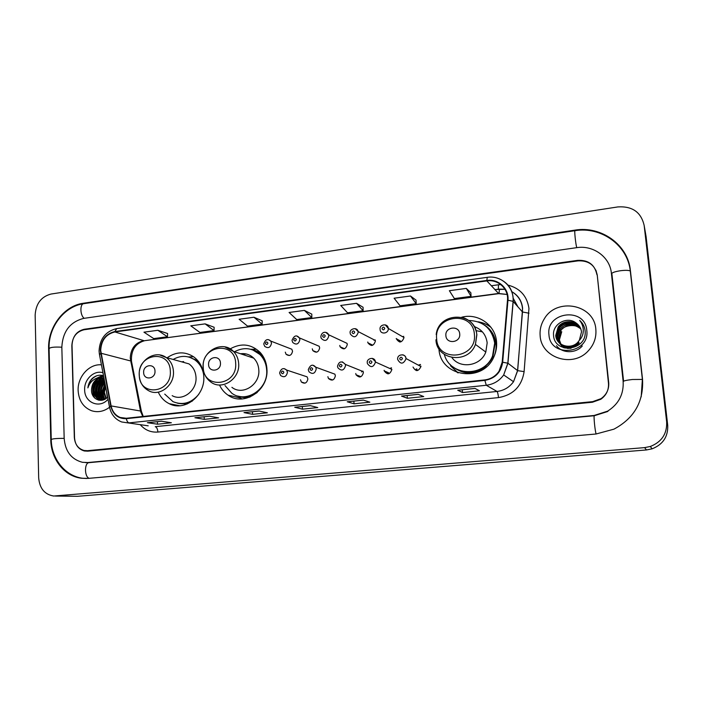 <?xml version="1.0" encoding="UTF-8"?>
<svg xmlns="http://www.w3.org/2000/svg" width="703" height="703" viewBox="0 0 703 703"><rect width="100%" height="100%" fill="white"/><g stroke="black" fill="none" stroke-linecap="round" stroke-linejoin="round"><path stroke-width="1.05" d="M438.962 348.802C439.911 376.834 482.882 383.645 493.937 356.72C496.116 351.931 496.986 346.939 496.546 341.772C495.43 324.953 477.847 312.791 461.722 317.211M456.757 371.957L457.635 372.722M219.494 384.98C221.463 389.225 224.31 392.608 228.027 395.139C243.853 406.958 268.968 390.288 266.92 368.926C266.481 362.423 264.205 356.896 260.101 352.361C251.156 343.943 241.199 342.774 230.224 348.864M158.57 392.81C161.005 397.775 164.581 401.413 169.282 403.724C184.608 411.932 205.364 395.684 203.782 376.386C203.22 368.117 199.951 361.667 193.984 357.036C185.179 351.263 176.233 351.509 167.138 357.774M300.497 379.787L301.367 382.019C304.768 384.181 306.93 383.161 307.87 378.952L307.097 376.843L303.353 375.604M327.879 376.685L328.459 378.504C331.904 381.237 334.215 380.341 335.375 375.833L334.892 374.163L315.735 367.186L316.236 368.934C315.006 373.688 312.589 374.629 308.986 371.764L308.318 369.822M355.753 373.521L356.052 374.787C359.461 378.214 361.913 377.511 363.381 372.66L363.152 371.571L345.34 364.382L345.577 365.525C344.022 370.63 341.456 371.386 337.888 367.783L337.537 366.43M384.128 370.305L384.207 370.885C387.458 375.112 390.024 374.629 391.896 369.426L375.481 362.045C373.504 367.528 370.815 368.047 367.414 363.6L367.309 362.985M413.021 367.028C415.798 371.808 418.434 371.641 420.948 366.544L420.93 366.131M396.228 338.503L396.246 338.67C399.304 343.284 401.905 342.915 404.032 337.554L404.032 337.545M367.748 342.01L367.88 342.783C371.158 346.702 373.671 346.131 375.402 341.069L375.314 340.445L358.152 331.57L358.249 332.22C356.412 337.563 353.785 338.169 350.358 334.057L350.191 333.222M285.277 352.15L286.059 354.268C289.408 356.483 291.569 355.472 292.545 351.254L291.833 349.242L288.397 347.915M312.281 348.829L312.826 350.595C316.227 353.293 318.503 352.396 319.672 347.923L319.197 346.28L315.243 344.602M339.769 345.445L340.085 346.772C343.468 350.041 345.867 349.286 347.291 344.523L347.027 343.345L328.521 334.707L328.793 335.946C327.29 340.964 324.777 341.763 321.245 338.336L320.849 336.913M419.023 365.156L420.508 364.62M390.147 368.636L391.509 367.968M490.72 327L489.692 326.412M578.024 260.875L84.026 329.769C76.416 331.693 72.356 337.018 71.838 345.744L74.316 437.257C74.878 444.331 78.138 448.751 84.105 450.5L87.523 450.693L592.647 401.65L601.065 398.645C606.61 394.629 609.158 389.286 608.701 382.617L597.251 275.101C595.09 265.136 588.675 260.391 578.024 260.875M623.122 381.14L611.382 273.203C609.967 256.99 593.253 244.925 576.653 247.667L83.692 318.389C70.054 321.886 62.76 331.447 61.838 347.089L64.166 438.294C65.23 451.379 71.328 459.384 82.471 462.31L87.866 462.539L594.088 415.482L607.629 411.15C618.772 404.023 623.93 394.014 623.122 381.14M644.168 225.496C641.136 212.218 632.384 206.023 617.893 206.919L51.011 294.047C41.152 296.684 35.871 303.696 35.15 315.085L38.674 477.838C39.614 488.427 44.605 494.49 53.656 496.028L644.572 447.626L650.337 446.475C661.734 441.941 667.173 433.733 666.655 421.853L644.168 225.496L646.092 236.595L667.709 425.236L666.655 421.853M55.352 496.046L77.523 496.3L646.523 449.946L652.059 448.839C662.999 444.507 668.21 436.633 667.709 425.236M596.337 271.253L595.643 269.89M630.415 270.646C628.06 244.662 601.162 225.619 574.834 230.145L83.262 303.265C63.991 305.735 47.734 327.29 48.612 348.873L50.757 439.674C50.95 459.103 64.307 476.256 81.381 478.233L88.323 478.383L596.012 434.006L613.912 429.173C634.238 418.267 643.772 401.598 642.524 379.154L630.415 270.646M102.287 375.367L100.406 377.739M100.125 378.152L99.053 379.884M98.499 380.912L95.599 391.422M596.9 274.592C594.738 264.618 588.332 259.882 577.673 260.365L84.219 329.268C76.609 331.192 72.55 336.517 72.031 345.243L74.536 437.723C75.107 444.806 78.376 449.226 84.342 450.975L87.752 451.168L592.409 402.248L600.81 399.269C606.364 395.253 608.921 389.901 608.464 383.223L597.286 275.532L608.745 383.091L597.286 275.532L595.986 270.725M78.13 390.596C78.824 400.64 83.288 407.345 91.531 410.719C97.779 412.687 103.78 411.545 109.519 407.292C103.78 411.545 97.779 412.687 91.531 410.719C83.288 407.345 78.824 400.64 78.13 390.596C77.427 376.764 89.263 363.6 101.434 364.839C89.263 363.6 77.427 376.764 78.13 390.596M540.159 335.867C541.196 357.642 572.277 368.108 587.857 351.298C593.868 345.024 596.531 337.677 595.836 329.268C594.307 304.171 556.407 297.132 544.21 319.013C540.994 324.25 539.64 329.865 540.159 335.867C541.196 357.642 572.277 368.108 587.857 351.298C593.868 345.024 596.531 337.677 595.836 329.268C594.307 304.171 556.407 297.132 544.21 319.013C540.994 324.25 539.64 329.865 540.159 335.867M100.705 350.41C101.258 340.322 105.977 334.171 114.861 331.957L486.854 280.91C498.084 279.047 508.752 288.915 507.487 300.207L502.188 362.194L499.051 371.202C495.562 376.228 490.817 379.128 484.815 379.91L126.312 418.259L120.239 417.477C115.406 415.438 112.366 411.589 111.118 405.921L100.705 350.41M100.336 350.454L110.758 406.035C113.007 414.638 118.201 418.856 126.329 418.68L484.859 380.385C495.07 378.522 501.011 372.476 502.671 362.23L507.961 300.225C509.262 288.643 498.322 278.537 486.819 280.453L114.844 331.544C105.749 333.811 100.907 340.12 100.336 350.454M470.861 292.8L466.317 288.406L449.366 290.708L454.393 298.573L471.054 296.358L470.861 292.747M416.053 300.155L410.49 295.989L394.111 298.213L400.077 305.805L416.176 303.661L416.053 300.102M363.064 307.264L356.544 303.309L340.709 305.462L347.554 312.8L363.126 310.726L363.064 307.22M167.578 333.503L157.85 330.287L143.957 332.176L153.737 338.6L167.437 336.781L167.586 333.459M214.134 327.255L205.127 323.872L190.785 325.823L199.907 332.457L214.037 330.577L214.134 327.211M262.184 320.805L253.95 317.246L239.134 319.259L247.544 326.113L262.14 324.171L262.184 320.761M311.798 314.144L304.39 310.392L289.082 312.475L296.736 319.566L311.807 317.554L311.798 314.1M418.171 394.348L423.716 396.571L407.371 398.276L401.518 396.088L418.171 394.348M474.982 388.399L479.455 390.789L462.53 392.546L457.732 390.209L474.982 388.399M259.047 411L267.386 412.802L252.588 414.339L244.003 412.582L259.047 411M209.468 416.194L218.615 417.863L204.283 419.357L194.916 417.723L209.468 416.194M161.488 421.22L171.374 422.767L157.498 424.208L147.393 422.696L161.488 421.22M363.31 400.086L369.857 402.169L354.048 403.803L347.22 401.773L363.31 400.086M310.304 405.64L317.774 407.573L302.483 409.164L294.742 407.265L310.304 405.64M302.483 409.164L302.325 406.51M294.935 407.283L310.392 405.666L294.742 407.265M354.048 403.803L353.864 401.114M363.381 400.112L347.22 401.773M157.498 424.208L157.393 421.677M147.639 422.696L161.611 421.238L147.393 422.696M204.283 419.357L204.169 416.782M195.144 417.731L209.591 416.211L194.916 417.723M252.588 414.339L252.447 411.73M244.213 412.591L259.152 411.027L244.003 412.582M462.53 392.546L462.302 389.761M475.035 388.425L457.732 390.209M407.371 398.276L407.16 395.534M401.659 396.114L418.241 394.374L401.518 396.088M304.39 310.392L311.807 317.554M253.95 317.246L262.14 324.171M205.127 323.872L214.037 330.577M157.85 330.287L167.437 336.781M356.544 303.309L363.126 310.726M410.49 295.989L416.176 303.661M466.317 288.406L471.054 296.358M107.322 397.432L106.408 390.824M105.837 398.636L103.754 392.151L105.476 385.947M106.197 398.381L104.387 392.274L105.661 386.896M104.483 399.418C102.348 397.45 101.258 394.866 101.223 391.668C101.294 388.328 102.515 385.42 104.896 382.942M104.809 399.251C102.866 397.283 101.882 394.796 101.865 391.791L105.028 383.601M103.139 399.814C100.265 397.977 98.772 395.104 98.675 391.184C98.903 386.632 100.837 383.161 104.483 380.771M103.482 399.743C100.784 397.863 99.395 395.051 99.316 391.307C99.501 387.054 101.25 383.706 104.571 381.246M101.794 399.928L101.61 399.858C98.121 398.267 96.285 395.209 96.1 390.692C96.513 384.989 99.211 381.167 104.185 379.233M102.128 399.919C98.71 398.293 96.917 395.262 96.742 390.815C97.111 385.402 99.606 381.65 104.255 379.558M104.158 399.568L99.026 399.401C95.529 397.801 93.684 394.735 93.499 390.191C94.167 383.284 97.673 379.312 104.009 378.276M102.858 400.033L99.677 399.515C96.179 397.916 94.334 394.858 94.149 390.323C94.747 383.724 98.042 379.769 104.044 378.46M103.508 375.674C99.387 374.523 95.59 375.499 92.102 378.592C89.676 381.167 88.27 384.269 87.875 387.898C90.107 381.369 94.422 377.986 100.828 377.766C95.01 379.137 91.917 383.153 91.539 389.822C92.506 381.905 96.645 377.959 103.947 377.977M100.828 377.766L103.947 377.968M103.78 378.486L102.814 379.761M102.287 380.543L99.431 386.993M98.675 391.562L98.64 393.715M102.946 372.748C94.14 369.848 84.044 379.321 84.65 389.822C84.492 402.749 99.808 409.067 108.016 399.242M91.539 389.822C90.951 399.181 101.654 403.847 107.621 397.133M87.875 387.898C88.947 381.87 92.031 377.783 97.137 375.648M95.617 378.68L102.928 375.507M98.921 400.2L97.77 398.768M97.339 398.074C94.123 390.877 95.582 384.515 101.715 379.005M102.533 378.451L103.49 377.906M99.888 398.504C96.706 391.36 98.156 385.042 104.22 379.567M102.41 398.926C99.562 393.1 100.327 387.441 104.703 381.94M104.852 399.234C102.55 394.708 102.708 389.98 105.301 385.059M94.729 379.128L102.629 375.437M94.764 398.1C91.188 391.123 92.365 384.699 98.279 378.82M99.835 377.731L103.613 376.228M98.578 400.13L97.26 398.416M96.715 397.459C93.965 390.745 95.327 384.726 100.81 379.392M101.856 378.618L103.113 377.871M103.218 377.819L103.859 377.52M99.264 397.88C96.548 391.228 97.902 385.253 103.315 379.963M101.794 398.302C99.272 392.441 100.221 386.87 104.642 381.606M104.299 398.715C102.19 394.128 102.497 389.427 105.222 384.611M154.994 371.131C154.941 362.985 143.052 364.47 143.64 372.511C143.658 380.631 155.583 379.216 154.994 371.131M172.173 395.657C182.595 401.659 197.086 390.596 196.005 377.309C195.61 371.492 193.263 367.019 188.975 363.882L179.827 361.324M203.65 374.637C202.569 368.381 199.696 363.504 195.012 360.006C188.026 355.393 180.733 355.208 173.149 359.453M201.234 365.973L195.909 360.261L189.634 357.273M183.676 361.597L181.646 361.834M178.105 403.302C183.035 404.339 187.833 403.557 192.49 400.938M164.739 394.102L172.982 401.65C182.675 405.587 191.26 403.162 198.721 394.365M190.548 356.843L193.58 356.746M220.452 363.143C220.311 354.822 207.895 356.386 208.58 364.593C208.668 372.88 221.129 371.404 220.452 363.143M231.911 387.327C242.597 395.947 260.215 384.638 258.809 369.883C258.493 365.217 256.815 361.316 253.757 358.17C250.022 354.593 245.611 353.126 240.514 353.75M225.004 385.569L231.77 393.197C245.865 403.979 268.502 389.128 266.665 369.98C266.261 364.084 264.17 359.092 260.4 355.024C252.667 347.836 244.029 346.746 234.486 351.746M265.962 363.02L261.191 355.296L252.711 349.901M253.3 357.73L252.764 357.845M246.041 353.934L242.35 354.365M238.958 396.307C245.417 397.845 251.516 396.562 257.254 392.45M242.017 398.944L238.871 397.186M250.778 349.286L255.989 349.25L250.839 349.303M459.718 333.951C459.27 325.014 444.806 326.825 445.887 335.639C446.264 344.558 460.799 342.836 459.718 333.951M451.941 357.599C460.21 369.303 480.782 366.087 485.799 352.054L487.17 342.888C486.072 334.769 481.722 329.303 474.121 326.508M444.349 354.435C449.753 376.316 484.007 377.827 492.548 356.008L494.684 343.099C492.056 328.661 483.436 321.113 468.831 320.463M455.913 368.829C468.383 376.641 487.117 370.437 492.944 356.298L495.079 343.424C494.358 336.64 491.467 331.051 486.406 326.649M482.407 331.869L475.931 330.621M475.008 326.816L474.191 326.623M458.18 372.906L450.781 366.087L450.236 364.462M478.031 321.789C482.891 322.519 487.241 324.408 491.072 327.457M563.639 347.765L561.451 345.56M560.643 344.329L560.405 343.89M560.326 343.732L559.175 339.663L561.732 331.719L559.386 339.927L561.477 345.56M565.045 348.143L560.634 344.567M559.808 343.31L558.34 338.626L560.713 330.366C566.961 323.881 573.657 323.406 580.801 328.934M560.273 343.995L558.551 338.89L560.915 330.638C562.655 325.366 576.864 323.213 580.863 329.092M571.091 348.293C566.381 348.644 562.62 347.062 559.781 343.539M559.307 342.853L557.488 337.572L559.869 329.259C566.46 322.545 573.349 322.229 580.555 328.319M568.173 348.503C564.474 347.836 561.715 346.228 559.904 343.67M559.808 343.539L557.699 337.835C557.347 335.243 558.138 332.475 560.08 329.531C563.437 323.213 576.645 322.501 580.616 328.468M579.061 342.704C572.022 348.89 565.309 348.811 558.903 342.466M558.841 342.379L556.627 336.509L559.026 328.143C565.959 321.201 573.042 321.051 580.274 327.712M579.237 342.959C572.093 349.189 565.361 349.066 559.034 342.607M558.955 342.502L556.838 336.772L559.236 328.424C564.544 320.533 578.253 322.765 580.344 327.862M579.351 340.296L581.504 331.921C581.021 328.116 579.184 325.12 575.994 322.923C566.996 315.805 552.47 324.153 553.533 334.953C553.999 354.321 586.425 351.149 585.195 331.79L585.124 330.841C584.632 326.675 582.822 323.195 579.676 320.401C582.233 323.644 583.437 327.299 583.279 331.394C583.068 334.83 581.759 337.8 579.351 340.296L578.323 341.649C571.583 350.252 556.135 345.929 555.748 335.428L558.173 327.009C562.971 319.97 575.212 319.733 579.957 327.123M578.499 341.913C569.65 351.307 556.055 344.786 555.968 335.7L558.384 327.299C565.634 320.181 572.848 320.173 580.045 327.273M548.964 334.821C550.212 358.302 590.072 353.925 586.785 330.34C585.107 306.675 545.669 311.693 548.964 334.821M579.676 320.401L582.954 324.303M582.286 345.964C575.827 353.618 562.207 353.6 556.486 345.7M49.087 348.24C48.358 327.036 64.36 306.209 83.789 303.678L574.975 230.698C574.228 230.276 575.634 243.862 576.741 247.658M630.468 271.138L630.275 270.989C628.658 270.224 625.398 270.137 620.503 270.725C614.747 271.622 611.786 272.685 611.636 273.915M642.56 379.427L632.48 379.497C626.601 380.165 623.561 380.841 623.333 381.527M596.162 433.988C595.116 432.029 593.437 415.253 594.325 415.728L594.088 415.482M89.202 478.312C84.334 476.986 84.272 462.636 89.105 462.653L85.353 462.609M82.998 478.304C65.326 476.309 51.495 459.015 51.249 439.621C51.908 438.786 56.222 438.364 64.166 438.364M51.24 439.313L49.096 348.811C49.737 347.317 53.99 346.781 61.838 347.212M83.789 303.678C79.711 303.837 80.054 315.533 84.219 318.31M646.523 449.946L644.572 447.626M77.523 496.3L55.88 496.01M575.063 230.689L574.834 230.145M51.249 439.718L50.757 439.674M49.105 348.987L48.612 348.873M84.29 303.608L83.262 303.265M89.281 462.636L87.866 462.539M114.861 331.957L143.781 340.595C135.266 342.677 130.758 348.512 130.257 358.108L140.477 410.895L142.718 416.501M491.3 285.743L498.48 284.768L498.365 289.065M504.974 289.311L494.789 289.539M498.48 284.768L500.747 284.557M507.821 285.058C519.992 288.195 527.039 295.963 528.955 308.371L524.113 371.632C521.74 386.36 513.199 395.007 498.489 397.599L157.876 432.046C150.855 432.565 144.985 430.104 140.257 424.665M507.961 300.225L513.076 301.35L522.478 311.983L522.461 308.099C521.564 300.805 517.97 295.304 511.67 291.613M504.939 289.249L498.005 289.109M109.466 406.809L99.518 354.857L100.661 353.363M484.859 380.385L486.291 385.262L129.053 422.872C127.761 422.538 126.856 421.141 126.329 418.68M502.671 362.23L507.944 363.223L503.682 374.954C499.332 380.912 493.532 384.348 486.291 385.262L497.003 391.457C503.884 390.604 509.394 387.353 513.524 381.711L517.566 370.595L522.478 311.983L528.981 313.204M148.201 425.816L121.724 421.985C115.301 419.445 111.241 414.559 109.563 407.318L110.758 406.035M499.183 278.801C508.823 283.177 513.489 290.726 513.19 301.446L507.944 363.223L517.654 370.648L524.113 371.632M486.819 280.453L487.258 277.334L116.733 328.582L114.844 331.544M608.464 383.223L608.78 383.68M157.876 432.046C157.613 428.979 156.743 427.187 155.249 426.668L497.003 391.457C497.627 392.142 498.128 394.19 498.489 397.599M517.584 306.429L513.093 298.318M507.065 294.443L498.401 293.467L144.677 340.683C135.371 343.354 130.969 350.191 131.461 361.175L101.012 353.24M486.854 280.91L498.743 293.652L144.677 340.683M111.118 405.921L141.347 411.167L143.227 416.448M140.872 412.494L141.347 411.167L131.461 361.175L130.969 362.81M499.455 289.082L499.033 293.397M170.319 371.254C170.038 348.969 137.647 353.205 139.282 375.015C139.238 397.125 171.919 393.469 170.319 371.254M139.229 375.428C139.792 382.458 142.937 387.555 148.684 390.736C159.467 396.993 174.537 385.411 173.456 371.527C173.061 365.455 170.644 360.788 166.207 357.519L159.818 354.989M177.341 403.162L187.103 404.032M197.921 360.762L188.887 357.054M235.672 363.319C235.18 340.577 201.348 344.997 203.246 367.256C203.395 389.822 237.544 386 235.672 363.319M203.114 367.748C203.589 373.768 206.111 378.495 210.68 381.922C221.761 390.912 240.101 379.058 238.677 363.627C238.361 358.758 236.621 354.681 233.458 351.403L224.723 346.851M237.816 396.026C241.735 397.599 245.804 397.942 250.04 397.046M262.412 355.27C259.345 352.238 255.743 350.322 251.604 349.523M474.393 334.364C473.04 309.918 433.698 315.058 436.66 338.943C437.582 363.187 477.337 358.732 474.393 334.364M435.948 339.742C436.519 360.411 468.391 364.514 475.439 344.417L476.88 334.786C475.703 326.104 471.028 320.348 462.864 317.528M452.943 366.869C463.892 375.007 475.105 374.927 486.59 366.641M494.174 356.201C497.109 348.477 496.696 341.06 492.944 333.943C490.668 329.935 487.548 326.781 483.567 324.487M268.528 339.663L270.769 341.078L271.499 343.196C270.47 347.634 268.212 348.697 264.723 346.377L263.792 344.101M265.382 343.442C266.332 345.068 267.175 344.953 267.922 343.117C266.982 341.491 266.129 341.596 265.382 343.442M296.894 336.052L299.381 337.879L299.882 339.602C298.643 344.321 296.253 345.27 292.712 342.44L292.061 340.542M293.731 339.848C294.698 341.491 295.559 341.377 296.315 339.523C295.348 337.879 294.487 337.994 293.731 339.848M322.607 336.192C323.6 337.844 324.478 337.73 325.243 335.858C324.25 334.206 323.371 334.32 322.607 336.192M325.788 332.378L328.521 334.707C327.8 331.878 321.807 330.454 320.832 336.658M343.916 348.873L343.811 348.433M375.138 339.883L374.005 340.349M352.036 332.466C353.047 334.127 353.943 334.013 354.716 332.124C353.697 330.463 352.801 330.568 352.036 332.466M372.168 344.927L372.326 345.384M355.243 328.644L358.152 331.57C357.001 326.245 349.031 329.232 350.173 332.958M371.527 345.498L371.342 344.514M403.742 336.333L402.538 336.675M385.27 324.83L388.276 328.433C388.847 333.679 380.49 334.883 380.103 329.628L380.086 329.452M382.019 328.661C383.065 330.348 383.979 330.234 384.761 328.319C383.715 326.64 382.801 326.754 382.019 328.661M400.2 340.876L400.499 341.992M399.62 342.01L399.436 340.999M284.276 368.653L286.648 370.068L287.448 372.282C286.455 376.711 284.188 377.801 280.638 375.534L279.645 373.144M283.863 372.256C282.896 370.604 282.044 370.701 281.288 372.555C282.246 374.216 283.107 374.11 283.863 372.256M313.046 365.288L315.735 367.186C312.809 363.882 310.331 364.69 308.301 369.602M312.668 368.899C311.684 367.23 310.805 367.335 310.049 369.207C311.034 370.876 311.904 370.771 312.668 368.899M359.874 377.045L359.602 376.158M342.361 361.852L345.34 364.382C341.667 360.63 339.057 361.237 337.519 366.21M342.027 365.481C341.008 363.794 340.12 363.899 339.347 365.788C340.357 367.476 341.254 367.37 342.027 365.481M362.941 371.096L361.544 371.922M388.32 372.669L388.759 373.776M387.871 373.882L387.511 372.309M372.247 358.354L375.437 361.65C374.55 356.166 366.325 358.477 367.291 362.757M371.94 361.992C370.903 360.296 369.998 360.402 369.216 362.317C370.253 364.013 371.158 363.908 371.94 361.992M391.413 367.792L389.857 368.504M416.782 368.882L417.327 370.604M416.352 370.595L416.009 369.128M402.722 354.787C404.612 355.279 405.693 356.509 405.956 358.495L405.974 358.934C403.329 364.321 400.552 364.497 397.652 359.461M402.441 358.442C401.369 356.729 400.446 356.843 399.664 358.767C400.728 360.481 401.65 360.375 402.441 358.442M420.429 364.462L418.76 365.024M240.18 398.003L228.027 395.139M179.792 405.754L169.282 403.724M304.979 383.153L301.367 382.019M332.73 379.98L328.459 378.504M360.815 376.623L356.052 374.787M388.61 372.792L384.207 370.885M400.473 341.034L396.246 338.67M372.476 345.076L367.88 342.783M289.399 355.507L286.059 354.268M316.684 352.159L312.826 350.595M344.488 348.741L340.085 346.772M574.975 230.698C601.003 226.243 627.647 245.092 630.275 270.989L642.375 379.348L641.189 396.87M607.893 411.44L594.325 415.728L89.105 462.653M611.953 274.267L623.579 381.184M652.059 448.839L650.337 446.475M86.944 478.479L81.381 478.233M511.652 291.569C518.137 295.269 521.793 300.814 522.601 308.213L517.654 370.648L513.524 381.711L503.682 374.954L507.83 363.152L513.076 301.35C514.438 287.246 501.09 275.022 487.258 277.334M99.088 351.333L99.404 354.242M99.07 350.902C99.808 338.688 105.696 331.245 116.733 328.582M498.199 289.214L494.894 289.654M120.239 417.477L125.696 418.311M517.926 306.824L513.076 298.046M507.074 294.46L498.743 293.652M363.398 400.112L347.387 401.791M475.043 388.434L457.846 390.227M99.677 399.515L99.026 399.401M188.975 363.882L166.207 357.519C155.143 349.356 138.227 360.507 139.22 375.05M195.909 360.261L195.012 360.006M188.272 356.896L193.606 356.764M253.757 358.17L233.458 351.403C222.623 339.804 201.761 350.938 203.097 367.344M261.191 355.296L260.4 355.024M436.185 334.549C438.663 311.482 475.369 311.253 476.766 334.716L475.439 344.417L485.799 352.054M492.935 333.943C490.712 330.032 487.662 326.93 483.805 324.645M291.833 349.242L270.769 341.078C267.72 338.424 265.391 339.347 263.774 343.855M319.197 346.28L299.381 337.879C296.561 334.628 294.118 335.436 292.044 340.287M404.032 337.554L388.276 328.424C388.056 323.011 379.321 324.232 380.059 329.18M307.097 376.843L286.648 370.068C283.406 367.476 281.068 368.425 279.627 372.933M397.634 359.233C397.142 353.504 406.167 353.662 405.947 358.495L420.948 366.544"/></g></svg>
